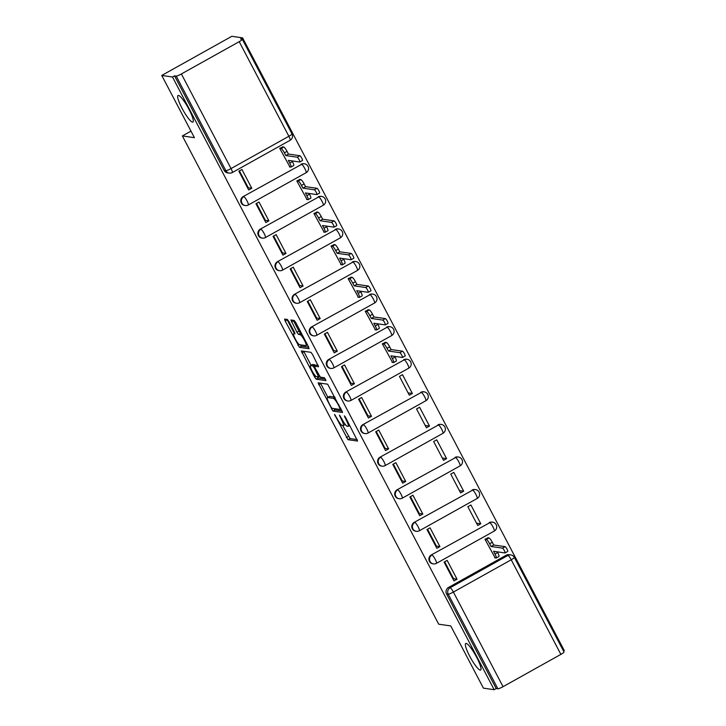 <?xml version="1.0" encoding="UTF-8"?>
<svg xmlns="http://www.w3.org/2000/svg" width="726" height="726" viewBox="0 0 726 726"><rect width="100%" height="100%" fill="white"/><g stroke="black" fill="none" stroke-linecap="round" stroke-linejoin="round"><path stroke-width="1.09" d="M334.541 414.401L347.963 439.693L357.573 441.054L345.531 417.314L344.36 415.835L346.266 420.027A7.478 1.379 -119.2 0 1 348.217 426.307A7.478 1.379 -119.2 0 1 348.017 426.344L347.219 426.226A7.478 1.379 -119.2 0 1 342.082 419.419L339.478 415.118L341.338 419.31A7.478 1.379 -119.2 0 1 343.289 425.599A7.478 1.379 -119.2 0 1 343.08 425.627L342.291 425.518A7.478 1.379 -119.2 0 1 337.145 418.711L334.541 414.401M192.508 122.149A15.237 2.804 -119.2 0 0 192.916 122.086A15.237 2.804 -119.2 0 0 188.451 108.346A15.237 2.804 -119.2 0 0 178.469 95.415A15.237 2.804 -119.2 0 0 178.061 95.478A15.237 2.804 -119.2 0 0 182.525 109.218A15.237 2.804 -119.2 0 0 192.508 122.149M480.195 670.116A15.237 2.804 -119.2 0 0 480.612 670.062A15.237 2.804 -119.2 0 0 476.138 656.322A15.237 2.804 -119.2 0 0 466.165 643.39A15.237 2.804 -119.2 0 0 465.747 643.454A15.237 2.804 -119.2 0 0 470.221 657.193A15.237 2.804 -119.2 0 0 480.195 670.116M288.921 321.573L287.315 319.44L284.574 319.068L285.182 321.028L299.484 347.346L309.031 348.725L308.486 346.747L295.781 322.562L294.175 320.438L290.881 319.975L296.925 332.29L298.531 334.423L300.137 334.65A6.253 1.153 -119.2 0 1 304.23 339.959A6.253 1.153 -119.2 0 1 306.063 345.594A6.253 1.153 -119.2 0 1 305.891 345.612L299.611 344.714A6.253 1.153 -119.2 0 1 295.518 339.405A6.253 1.153 -119.2 0 1 293.685 333.769A6.253 1.153 -119.2 0 1 293.849 333.742L294.965 333.887L294.348 331.918L288.921 321.573M494.17 689.7L483.425 688.148L450.746 625.921L438.704 624.188L182.362 135.934L194.414 137.668L161.744 75.44L172.489 76.992L494.17 689.7L496.212 688.557L497.891 688.802L448.223 594.204A4.764 4.637 -81.8 0 1 450.12 587.742L507.946 555.444A4.764 4.637 -81.8 0 1 510.814 554.909L509.144 554.673A4.764 4.637 98.2 0 0 506.267 555.208L507.946 555.444A4.764 0.88 -119.2 0 1 511.222 559.782L453.387 592.071L503.054 686.678A4.764 0.653 152.3 0 1 497.891 688.802M318.106 382.811L332.953 411.097L342.563 412.459L327.644 384.181L318.106 382.811M314.612 377.093L301.308 350.939L310.91 352.31L312.516 354.433L318.56 366.748L314.567 366.213L315.175 368.173L320.384 377.166L324.413 377.747L325.965 380.615L316.218 379.217L314.612 377.093L315.919 376.367M161.744 75.44L231.83 36.3L242.575 37.852L564.256 650.56L563.485 650.995M172.489 76.992L174.539 75.849L176.209 76.085A4.764 0.653 -27.7 0 0 181.373 73.961L239.208 41.672A4.764 0.653 -27.7 0 0 242.339 39.304A4.764 0.653 -27.7 0 0 242.212 39.231L240.533 38.986L242.575 37.852M496.212 688.557L446.554 593.959A4.764 4.637 -81.8 0 1 448.441 587.497L506.267 555.208M560.88 654.38L511.222 559.782A4.764 0.653 -27.7 0 0 514.353 557.414L564.02 652.012A4.764 0.653 152.3 0 1 560.88 654.38L503.054 686.678M488.162 537.839L484.968 539.291L495.177 557.895M457.026 579.194L447.162 560.399L444.094 562.115L453.968 580.909L457.026 579.194L453.523 578.686L444.657 561.797M431.171 537.494A10.954 1.497 152.3 0 1 431.788 537.294M439.929 546.614L430.055 527.82L426.997 529.535L436.861 548.33L439.929 546.614L436.417 546.106L427.55 529.227M480.793 523.791L470.929 504.997L467.862 506.712L477.726 525.506L480.793 523.791L476.501 523.174M414.074 504.915A10.954 1.497 152.3 0 1 414.682 504.715M422.822 514.035L412.958 495.241L409.891 496.956L419.755 515.75L422.822 514.035L419.31 513.536L410.444 496.648M463.687 491.212L453.823 472.417L450.755 474.132L460.629 492.927L463.687 491.212L459.404 490.594M396.968 472.345A10.954 1.497 152.3 0 1 397.576 472.136M405.716 481.456L395.851 462.662L392.784 464.377L402.658 483.171L405.716 481.456L402.204 480.957L393.338 464.068M446.59 458.641L436.716 439.847L433.658 441.553L443.522 460.348L446.59 458.641L442.297 458.024M379.861 439.765A10.954 1.497 152.3 0 1 380.478 439.566M388.619 448.886L378.745 430.091L375.687 431.798L385.551 450.592L388.619 448.886L385.107 448.378L376.24 431.489M429.483 426.062L419.619 407.268L416.552 408.974L426.416 427.768L429.483 426.062L425.191 425.445M362.764 407.186A10.954 1.497 152.3 0 1 363.372 406.987M371.512 416.307L361.648 397.512L358.58 399.218L368.445 418.013L371.512 416.307L368 415.798L359.134 398.91M412.377 393.483L402.513 374.689L399.445 376.404L409.31 395.198L412.377 393.483L408.094 392.866M345.658 374.607A10.954 1.497 152.3 0 1 346.266 374.407M354.406 383.727L344.541 364.933L341.474 366.648L351.348 385.442L354.406 383.727L350.894 383.219L342.028 366.331M385.542 342.373L382.339 343.825L392.548 362.428M328.551 342.028A10.954 1.497 152.3 0 1 329.168 341.828M337.309 351.148L327.435 332.354L324.368 334.069L334.241 352.863L337.309 351.148L333.797 350.64L324.93 333.76M368.436 309.793L365.242 311.245L375.451 329.849M311.454 309.457A10.954 1.497 152.3 0 1 312.062 309.249M320.202 318.569L310.338 299.774L307.27 301.49L317.135 320.284L320.202 318.569L316.69 318.07L307.824 301.181M351.339 277.214L348.135 278.666L358.345 297.27M294.348 276.878A10.954 1.497 152.3 0 1 294.956 276.67M303.096 285.99L293.231 267.195L290.164 268.91L300.029 287.705L303.096 285.99L299.584 285.49L290.718 268.602M334.232 244.635L331.029 246.087L341.238 264.691M277.241 244.299A10.954 1.497 152.3 0 1 277.858 244.099M285.99 253.419L276.125 234.625L273.058 236.331L282.931 255.125L285.99 253.419L282.478 252.911L273.62 236.023M317.126 212.056L313.931 213.508L324.141 232.111M260.135 211.72A10.954 1.497 152.3 0 1 260.752 211.52M268.892 220.84L259.019 202.046L255.96 203.752L265.825 222.546L268.892 220.84L265.38 220.332L256.514 203.443M300.029 179.485L296.825 180.937L307.034 199.541M243.038 179.141A10.954 1.497 152.3 0 1 243.646 178.941M251.786 188.261L241.921 169.467L238.854 171.182L248.719 189.976L251.786 188.261L248.274 187.753L239.408 170.864M282.922 146.906L279.719 148.358L289.928 166.962M248.183 205.004A4.764 4.637 -81.8 0 1 245.306 205.54L244.716 205.458A4.764 4.637 98.2 0 1 243.201 196.564L301.617 164.357A4.764 4.637 -81.8 0 1 304.493 163.822L303.895 163.74A4.764 4.637 98.2 0 0 301.027 164.276M265.28 237.584A4.764 4.637 -81.8 0 1 262.413 238.119L261.814 238.037A4.764 4.637 98.2 0 1 260.298 229.144L318.723 196.937A4.764 4.637 -81.8 0 1 321.6 196.401L321.001 196.319A4.764 4.637 98.2 0 0 318.133 196.855M282.387 270.163A4.764 4.637 -81.8 0 1 279.51 270.698L278.92 270.616A4.764 4.637 98.2 0 1 277.405 261.723L335.829 229.516A4.764 4.637 -81.8 0 1 338.697 228.98L338.107 228.89A4.764 4.637 98.2 0 0 335.23 229.425M299.493 302.742A4.764 4.637 -81.8 0 1 296.616 303.277L296.026 303.187A4.764 4.637 98.2 0 1 294.511 294.302L352.927 262.095A4.764 4.637 -81.8 0 1 355.804 261.56L355.205 261.469A4.764 4.637 98.2 0 0 352.337 262.004M316.59 335.321A4.764 4.637 -81.8 0 1 313.723 335.857L313.124 335.766A4.764 4.637 98.2 0 1 311.617 326.881L370.033 294.674A4.764 4.637 -81.8 0 1 372.91 294.13L372.311 294.048A4.764 4.637 98.2 0 0 369.443 294.584M333.697 367.891A4.764 4.637 -81.8 0 1 330.829 368.427L330.23 368.345A4.764 4.637 98.2 0 1 328.715 359.452L387.139 327.245A4.764 4.637 -81.8 0 1 390.007 326.709L389.417 326.627A4.764 4.637 98.2 0 0 386.541 327.163M350.803 400.471A4.764 4.637 -81.8 0 1 347.926 401.006L347.337 400.924A4.764 4.637 98.2 0 1 345.821 392.031L404.246 359.824A4.764 4.637 -81.8 0 1 407.114 359.288L406.524 359.207A4.764 4.637 98.2 0 0 403.647 359.742M367.9 433.05A4.764 4.637 -81.8 0 1 365.033 433.585L364.443 433.504A4.764 4.637 98.2 0 1 362.927 424.61L421.343 392.403A4.764 4.637 -81.8 0 1 424.22 391.868L423.621 391.777A4.764 4.637 98.2 0 0 420.753 392.321M385.007 465.629A4.764 4.637 -81.8 0 1 382.139 466.165L381.54 466.083A4.764 4.637 98.2 0 1 380.025 457.189L438.45 424.982A4.764 4.637 -81.8 0 1 441.317 424.447L440.727 424.356A4.764 4.637 98.2 0 0 437.86 424.891M402.113 498.208A4.764 4.637 -81.8 0 1 399.236 498.744L398.647 498.653A4.764 4.637 98.2 0 1 397.131 489.769L455.556 457.561A4.764 4.637 -81.8 0 1 458.424 457.026L457.834 456.935A4.764 4.637 98.2 0 0 454.957 457.471M419.22 530.779A4.764 4.637 -81.8 0 1 416.343 531.323L415.753 531.232A4.764 4.637 98.2 0 1 414.237 522.348L472.653 490.141A4.764 4.637 -81.8 0 1 475.53 489.596L474.931 489.515A4.764 4.637 98.2 0 0 472.063 490.05M436.317 563.358A4.764 4.637 -81.8 0 1 433.449 563.893L432.85 563.812A4.764 4.637 98.2 0 1 431.344 554.918L489.76 522.711A4.764 4.637 -81.8 0 1 492.636 522.175L492.037 522.094A4.764 4.637 98.2 0 0 489.17 522.629M182.362 135.934L190.974 131.125M448.786 569.665L448.196 569.91M174.539 75.849L224.198 170.447A4.764 4.637 98.2 0 0 227.61 172.879L229.28 173.124A4.764 4.637 -81.8 0 1 225.877 170.692L176.209 76.085M342.708 425.572L350.014 438.549L357.21 439.584M333.806 408.566L334.995 409.954L342.2 410.989M320.447 383.147L327.862 397.303M330.902 406.823L332.027 408.311L340.412 409.518L338.47 405.162A7.478 1.379 -119.2 0 0 333.325 398.356L327.598 397.53A7.478 1.379 -119.2 0 0 327.399 397.567A7.478 1.379 -119.2 0 0 329.341 403.847L330.902 406.823M327.399 397.567L329.441 396.423A7.478 1.379 -119.2 0 1 329.64 396.396L334.949 397.158M311.064 365.305L303.958 351.765L301.916 352.909M303.713 351.275L303.958 351.765M318.197 365.278L316.563 365.124M325.475 379.117L318.26 378.083L316.218 379.217M310.61 365.623A6.253 1.153 -119.2 0 0 310.438 365.65A6.253 1.153 -119.2 0 0 312.28 371.285A6.253 1.153 -119.2 0 0 316.373 376.585L318.65 376.903L314.431 368.064L312.824 365.94L310.61 365.623L312.652 364.479A6.253 1.153 -119.2 0 0 312.489 364.506L310.438 365.65M315.665 365.595L314.866 364.797L312.824 365.94M312.652 364.479L314.866 364.797M317.071 376.694L318.26 378.083M293.286 320.302L298.967 331.156L300.573 333.279L301.481 333.406M300.337 344.814L301.526 346.202L308.731 347.246M286.979 319.395L294.32 333.415M487.69 537.766L489.015 537.957A4.764 0.88 60.8 0 1 492.292 542.295L493.716 545.008L491.057 546.487L489.633 543.774A4.764 0.88 -119.2 0 0 486.356 539.445L485.032 539.255M494.696 557.822L496.112 558.031A4.764 0.88 -119.2 0 0 496.248 558.013A4.764 0.88 -119.2 0 0 495.005 554.011L493.58 551.288L505.006 552.94A2.741 0.508 -119.2 0 0 505.078 552.931A2.741 0.508 -119.2 0 0 504.28 550.462A2.741 0.508 -119.2 0 0 502.483 548.139L491.057 546.487M493.716 545.008L505.142 546.651A2.741 0.508 60.8 0 1 506.93 548.974A2.741 0.508 60.8 0 1 507.737 551.442A2.741 0.508 60.8 0 1 507.665 551.451M497.292 551.824L497.664 552.522A4.764 0.88 60.8 0 1 498.898 556.524L496.248 558.013M385.07 342.3L386.395 342.49A4.764 0.88 60.8 0 1 389.662 346.828L391.087 349.542L388.437 351.021L387.012 348.308A4.764 0.88 -119.2 0 0 383.736 343.979L382.411 343.788M392.076 362.356L393.492 362.564A4.764 0.88 -119.2 0 0 393.619 362.546A4.764 0.88 -119.2 0 0 392.385 358.544L390.96 355.822L402.385 357.473A2.741 0.508 -119.2 0 0 402.458 357.464A2.741 0.508 -119.2 0 0 401.65 354.996A2.741 0.508 -119.2 0 0 399.863 352.673L388.437 351.021M391.087 349.542L402.522 351.184A2.741 0.508 60.8 0 1 404.309 353.508A2.741 0.508 60.8 0 1 405.117 355.976A2.741 0.508 60.8 0 1 405.035 355.985M394.672 356.357L395.035 357.056A4.764 0.88 60.8 0 1 396.278 361.058L393.619 362.546M367.964 309.721L369.289 309.911A4.764 0.88 60.8 0 1 372.565 314.249L373.99 316.963L371.331 318.442L369.906 315.728A4.764 0.88 -119.2 0 0 366.63 311.4L365.305 311.209M374.97 329.776L376.395 329.985A4.764 0.88 -119.2 0 0 376.522 329.967A4.764 0.88 -119.2 0 0 375.278 325.965L373.854 323.251L385.279 324.894A2.741 0.508 -119.2 0 0 385.352 324.885A2.741 0.508 -119.2 0 0 384.553 322.417A2.741 0.508 -119.2 0 0 382.756 320.093L371.331 318.442M373.99 316.963L385.415 318.605A2.741 0.508 60.8 0 1 387.203 320.928A2.741 0.508 60.8 0 1 388.011 323.397A2.741 0.508 60.8 0 1 387.938 323.415M377.565 323.787L377.937 324.477A4.764 0.88 60.8 0 1 379.172 328.479L376.522 329.967M350.858 277.141L352.183 277.341A4.764 0.88 60.8 0 1 355.459 281.67L356.883 284.383L354.224 285.872L352.8 283.149A4.764 0.88 -119.2 0 0 349.533 278.82L348.199 278.63M357.864 297.197L359.288 297.406A4.764 0.88 -119.2 0 0 359.415 297.388A4.764 0.88 -119.2 0 0 358.172 293.386L356.747 290.672L368.173 292.315A2.741 0.508 -119.2 0 0 368.245 292.306A2.741 0.508 -119.2 0 0 367.447 289.837A2.741 0.508 -119.2 0 0 365.65 287.514L354.224 285.872M356.883 284.383L368.309 286.035A2.741 0.508 60.8 0 1 370.106 288.358A2.741 0.508 60.8 0 1 370.904 290.827A2.741 0.508 60.8 0 1 370.832 290.836M360.468 291.208L360.831 291.906A4.764 0.88 60.8 0 1 362.074 295.899L359.415 297.388M333.751 244.571L335.085 244.762A4.764 0.88 60.8 0 1 338.352 249.091L339.777 251.804L337.127 253.292L335.702 250.579A4.764 0.88 -119.2 0 0 332.426 246.241L331.101 246.05M340.766 264.627L342.182 264.827A4.764 0.88 -119.2 0 0 342.309 264.808A4.764 0.88 -119.2 0 0 341.075 260.806L339.65 258.093L351.075 259.736A2.741 0.508 -119.2 0 0 351.148 259.726A2.741 0.508 -119.2 0 0 350.34 257.258A2.741 0.508 -119.2 0 0 348.553 254.935L337.127 253.292M339.777 251.804L351.202 253.456A2.741 0.508 60.8 0 1 352.999 255.779A2.741 0.508 60.8 0 1 353.798 258.247A2.741 0.508 60.8 0 1 353.725 258.256M343.362 258.628L343.725 259.327A4.764 0.88 60.8 0 1 344.968 263.329L342.309 264.808M316.654 211.992L317.979 212.183A4.764 0.88 60.8 0 1 321.255 216.511L322.68 219.225L320.021 220.713L318.596 218A4.764 0.88 -119.2 0 0 315.32 213.662L313.995 213.471M323.66 232.048L325.076 232.247A4.764 0.88 -119.2 0 0 325.212 232.229A4.764 0.88 -119.2 0 0 323.968 228.227L322.544 225.514L333.969 227.165A2.741 0.508 -119.2 0 0 334.042 227.147A2.741 0.508 -119.2 0 0 333.243 224.679A2.741 0.508 -119.2 0 0 331.446 222.356L320.021 220.713M322.68 219.225L334.105 220.876A2.741 0.508 60.8 0 1 335.893 223.2A2.741 0.508 60.8 0 1 336.701 225.668A2.741 0.508 60.8 0 1 336.628 225.677M326.255 226.049L326.627 226.748A4.764 0.88 60.8 0 1 327.862 230.75L325.212 232.229M299.548 179.413L300.873 179.603A4.764 0.88 60.8 0 1 304.149 183.932L305.573 186.655L302.914 188.134L301.49 185.42A4.764 0.88 -119.2 0 0 298.214 181.092L296.889 180.892M306.553 199.469L307.978 199.677A4.764 0.88 -119.2 0 0 308.105 199.65A4.764 0.88 -119.2 0 0 306.862 195.648L305.437 192.934L316.863 194.586A2.741 0.508 -119.2 0 0 316.935 194.577A2.741 0.508 -119.2 0 0 316.137 192.109A2.741 0.508 -119.2 0 0 314.34 189.776L302.914 188.134M305.573 186.655L316.999 188.297A2.741 0.508 60.8 0 1 318.796 190.62A2.741 0.508 60.8 0 1 319.594 193.089A2.741 0.508 60.8 0 1 319.522 193.098M309.158 193.47L309.521 194.169A4.764 0.88 60.8 0 1 310.764 198.171L308.105 199.65M282.441 146.834L283.766 147.024A4.764 0.88 60.8 0 1 287.042 151.362L288.467 154.075L285.817 155.555L284.383 152.841A4.764 0.88 -119.2 0 0 281.116 148.512L279.791 148.322M289.456 166.889L290.872 167.098A4.764 0.88 -119.2 0 0 290.999 167.08A4.764 0.88 -119.2 0 0 289.756 163.078L288.331 160.364L299.765 162.007A2.741 0.508 -119.2 0 0 299.838 161.998A2.741 0.508 -119.2 0 0 299.03 159.529A2.741 0.508 -119.2 0 0 297.243 157.206L285.817 155.555M288.467 154.075L299.892 155.718A2.741 0.508 60.8 0 1 301.689 158.041A2.741 0.508 60.8 0 1 302.488 160.51A2.741 0.508 60.8 0 1 302.415 160.519M292.052 160.9L292.415 161.589A4.764 0.88 60.8 0 1 293.658 165.592L290.999 167.08M335.448 415.49L334.922 415.78M345.313 416.915L344.786 417.205M340.376 416.207L339.859 416.497M181.373 73.961L231.04 168.559L288.866 136.27L239.208 41.672M448.441 587.497L450.12 587.742A4.764 0.88 -119.2 0 1 453.387 592.071A4.764 0.653 152.3 0 1 448.223 594.204L446.554 593.959M243.201 196.564L301.617 164.357A4.764 0.88 60.8 0 1 304.893 168.695A4.764 0.88 -119.2 0 1 306.136 172.697A4.764 4.764 0 0 0 304.493 163.822M260.298 229.144L318.723 196.937A4.764 0.88 60.8 0 1 321.999 201.265A4.764 0.88 -119.2 0 1 323.242 205.267A4.764 4.764 0 0 0 321.6 196.401M277.405 261.723L335.829 229.516A4.764 0.88 60.8 0 1 339.096 233.845A4.764 0.88 -119.2 0 1 340.34 237.847A4.764 4.764 0 0 0 338.697 228.98M294.511 294.302L352.927 262.095A4.764 0.88 60.8 0 1 356.203 266.424A4.764 0.88 -119.2 0 1 357.446 270.426A4.764 4.764 0 0 0 355.804 261.56M311.617 326.881L370.033 294.674A4.764 0.88 60.8 0 1 373.309 299.003A4.764 0.88 -119.2 0 1 374.552 303.005A4.764 4.764 0 0 0 372.91 294.13M328.715 359.452L387.139 327.245A4.764 0.88 60.8 0 1 390.416 331.582A4.764 0.88 -119.2 0 1 391.65 335.584A4.764 4.764 0 0 0 390.007 326.709M345.821 392.031L404.246 359.824A4.764 0.88 60.8 0 1 407.513 364.162A4.764 0.88 -119.2 0 1 408.756 368.164A4.764 4.764 0 0 0 407.114 359.288M362.927 424.61L421.343 392.403A4.764 0.88 60.8 0 1 424.619 396.732A4.764 0.88 -119.2 0 1 425.863 400.734A4.764 4.764 0 0 0 424.22 391.868M380.025 457.189L438.45 424.982A4.764 0.88 60.8 0 1 441.726 429.311A4.764 0.88 -119.2 0 1 442.96 433.313A4.764 4.764 0 0 0 441.317 424.447M397.131 489.769L455.556 457.561A4.764 0.88 60.8 0 1 458.823 461.89A4.764 0.88 -119.2 0 1 460.066 465.892A4.764 4.764 0 0 0 458.424 457.026M414.237 522.348L472.653 490.141A4.764 0.88 60.8 0 1 475.929 494.47A4.764 0.88 -119.2 0 1 477.173 498.472A4.764 4.764 0 0 0 475.53 489.596M431.344 554.918L489.76 522.711A4.764 0.88 60.8 0 1 493.036 527.049A4.764 0.88 -119.2 0 1 494.279 531.051A4.764 4.764 0 0 0 492.636 522.175M433.449 563.893A4.764 4.637 -81.8 0 1 431.934 555.009A4.764 0.88 60.8 0 1 435.21 559.338A4.764 0.88 60.8 0 1 436.444 563.34A4.764 4.764 0 0 1 433.449 563.893M494.143 531.069A4.764 0.88 -119.2 0 0 494.279 531.051L436.444 563.34M416.343 531.323A4.764 4.637 -81.8 0 1 414.827 522.43A4.764 0.88 60.8 0 1 418.103 526.758A4.764 0.88 60.8 0 1 419.347 530.76A4.764 4.764 0 0 1 416.343 531.323M399.236 498.744A4.764 4.637 -81.8 0 1 397.73 489.85A4.764 0.88 60.8 0 1 400.997 494.188A4.764 0.88 60.8 0 1 402.24 498.19A4.764 4.764 0 0 1 399.236 498.744M382.139 466.165A4.764 4.637 -81.8 0 1 380.624 457.271A4.764 0.88 60.8 0 1 383.9 461.609A4.764 0.88 60.8 0 1 385.134 465.611A4.764 4.764 0 0 1 382.139 466.165M365.033 433.585A4.764 4.637 -81.8 0 1 363.517 424.701A4.764 0.88 60.8 0 1 366.793 429.03A4.764 0.88 60.8 0 1 368.037 433.032A4.764 4.764 0 0 1 365.033 433.585M347.926 401.006A4.764 4.637 -81.8 0 1 346.411 392.122A4.764 0.88 60.8 0 1 349.687 396.45A4.764 0.88 60.8 0 1 350.93 400.453A4.764 4.764 0 0 1 347.926 401.006M330.829 368.427A4.764 4.637 -81.8 0 1 329.314 359.542A4.764 0.88 60.8 0 1 332.581 363.871A4.764 0.88 60.8 0 1 333.824 367.873A4.764 4.764 0 0 1 330.829 368.427M313.723 335.857A4.764 4.637 -81.8 0 1 312.207 326.963A4.764 0.88 60.8 0 1 315.483 331.292A4.764 0.88 60.8 0 1 316.727 335.294A4.764 4.764 0 0 1 313.723 335.857M296.616 303.277A4.764 4.637 -81.8 0 1 295.101 294.384A4.764 0.88 60.8 0 1 298.377 298.722A4.764 0.88 60.8 0 1 299.62 302.724A4.764 4.764 0 0 1 296.616 303.277M279.51 270.698A4.764 4.637 -81.8 0 1 278.004 261.805A4.764 0.88 60.8 0 1 281.271 266.143A4.764 0.88 60.8 0 1 282.514 270.145A4.764 4.764 0 0 1 279.51 270.698M262.413 238.119A4.764 4.637 -81.8 0 1 260.897 229.234A4.764 0.88 60.8 0 1 264.173 233.563A4.764 0.88 60.8 0 1 265.407 237.565A4.764 4.764 0 0 1 262.413 238.119M245.306 205.54A4.764 4.637 -81.8 0 1 243.791 196.655A4.764 0.88 60.8 0 1 247.067 200.984A4.764 0.88 60.8 0 1 248.31 204.986A4.764 4.764 0 0 1 245.306 205.54M477.046 498.49A4.764 0.88 -119.2 0 0 477.173 498.472L419.347 530.76M459.939 465.91A4.764 0.88 -119.2 0 0 460.066 465.892L402.24 498.19M442.833 433.331A4.764 0.88 -119.2 0 0 442.96 433.313L385.134 465.611M425.735 400.761A4.764 0.88 -119.2 0 0 425.863 400.734L368.037 433.032M408.629 368.182A4.764 0.88 -119.2 0 0 408.756 368.164L350.93 400.453M391.523 335.603A4.764 0.88 -119.2 0 0 391.65 335.584L333.824 367.873M374.416 303.023A4.764 0.88 -119.2 0 0 374.552 303.005L316.727 335.294M357.319 270.444A4.764 0.88 -119.2 0 0 357.446 270.426L299.62 302.724M340.213 237.865A4.764 0.88 -119.2 0 0 340.34 237.847L282.514 270.145M323.106 205.295A4.764 0.88 -119.2 0 0 323.242 205.267L265.407 237.565M306.009 172.715A4.764 0.88 -119.2 0 0 306.136 172.697L248.31 204.986M224.198 170.447L225.877 170.692A4.764 0.653 152.3 0 0 231.04 168.559A4.764 0.88 60.8 0 1 232.284 172.561L290.11 140.272A4.764 4.764 0 0 0 292.006 133.902L242.339 39.304M232.157 172.588A4.764 4.637 -81.8 0 1 229.28 173.124A4.764 4.764 0 0 0 232.284 172.561M292.006 133.902A4.764 0.653 -27.7 0 1 288.866 136.27A4.764 0.88 60.8 0 1 290.11 140.272M341.864 419.02L341.338 419.31M346.801 419.728L346.266 420.027M350.014 438.549L347.963 439.693M348.398 436.426L346.356 437.56M334.995 409.954L332.953 411.097M332.426 408.366L331.346 408.965M320.692 383.637L318.65 384.78M341.202 409.074L340.485 409.473M340.558 407.84L340.022 408.139M338.997 404.863L338.47 405.162M335.067 397.385L333.325 398.356M329.64 396.396L327.598 397.53M316.672 365.06L314.63 366.203M319.576 376.349L318.687 376.848M318.569 374.643L318.033 374.934M314.966 367.764L314.431 368.064M294.901 333.161L293.849 333.742M301.68 333.788L300.137 334.65M300.573 333.279L298.531 334.423M298.967 331.156L296.925 332.29M293.531 320.801L291.489 321.945M301.526 346.202L299.484 347.346M299.176 344.496L297.878 345.222M287.224 319.894L285.182 321.028M492.292 542.295L489.633 543.774M489.015 537.957L486.356 539.445M497.664 552.522L495.005 554.011M505.142 546.651L502.483 548.139M389.662 346.828L387.012 348.308M386.395 342.49L383.736 343.979M395.035 357.056L392.385 358.544M402.522 351.184L399.863 352.673M372.565 314.249L369.906 315.728M369.289 309.911L366.63 311.4M377.937 324.477L375.278 325.965M385.415 318.605L382.756 320.093M355.459 281.67L352.8 283.149M352.183 277.341L349.533 278.82M360.831 291.906L358.172 293.386M368.309 286.035L365.65 287.514M338.352 249.091L335.702 250.579M335.085 244.762L332.426 246.241M343.725 259.327L341.075 260.806M351.202 253.456L348.553 254.935M321.255 216.511L318.596 218M317.979 212.183L315.32 213.662M326.627 226.748L323.968 228.227M334.105 220.876L331.446 222.356M304.149 183.932L301.49 185.42M300.873 179.603L298.214 181.092M309.521 194.169L306.862 195.648M316.999 188.297L314.34 189.776M287.042 151.362L284.383 152.841M283.766 147.024L281.116 148.512M292.415 161.589L289.756 163.078M299.892 155.718L297.243 157.206M514.353 557.414A4.764 4.764 0 0 0 510.814 554.909M345.286 424.483L343.289 425.599M349.796 425.427L348.217 426.307M341.211 409.083L340.449 409.509M316.609 365.069L314.567 366.213M319.594 376.367L318.65 376.903M294.883 333.098L293.685 333.769M307.461 344.805L306.063 345.594M507.737 551.442L505.078 552.931M405.117 355.976L402.458 357.464M388.011 323.397L385.352 324.885M370.904 290.827L368.245 292.306M353.798 258.247L351.148 259.726M336.701 225.668L334.042 227.147M319.594 193.089L316.935 194.577M302.488 160.51L299.838 161.998"/></g></svg>
